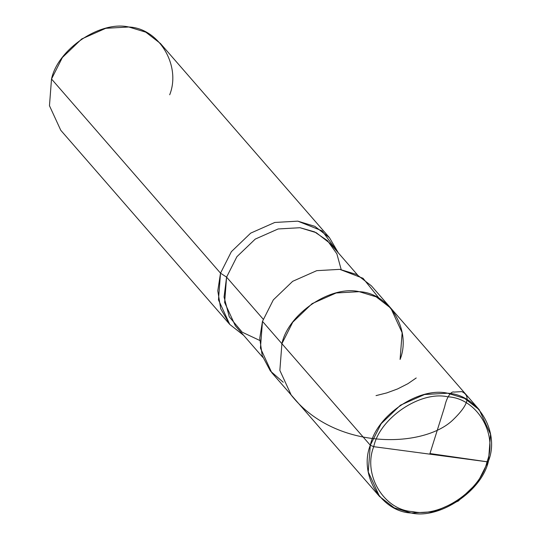<?xml version="1.0" encoding="UTF-8"?>
<svg xmlns="http://www.w3.org/2000/svg" width="540" height="540" viewBox="0 0 540 540"><rect width="100%" height="100%" fill="white"/><g stroke="black" fill="none" stroke-linecap="round" stroke-linejoin="round"><path stroke-width="0.81" d="M486.992 461.774L373.727 446.675C379.829 417.933 420.559 390.521 447.802 396.826C476.597 397.994 498.15 433.714 486.992 461.774C498.15 433.714 476.597 397.994 447.802 396.826C420.559 390.521 379.829 417.933 373.727 446.675L370.298 445.23C376.657 415.24 419.162 386.64 447.586 393.214C477.637 394.436 500.128 431.703 488.484 460.985L486.992 461.774C480.897 490.509 440.161 517.921 412.925 511.623C384.122 510.449 362.57 474.734 373.727 446.675L486.992 461.774L488.484 460.985L490.536 434.275L479.23 409.718L464.596 398.399L447.586 393.214L424.555 394.517L400.471 405.182L381.146 423.731L370.298 445.23L281.907 343.69L292.754 322.191L312.086 303.642L336.17 292.977L359.201 291.674L376.211 296.858L390.845 308.178L376.211 296.858L359.201 291.674L336.17 292.977L312.086 303.642L292.754 322.191L281.907 343.69L370.298 445.23L373.727 446.675C362.57 474.734 384.122 510.449 412.925 511.623C440.161 517.921 480.897 490.509 486.992 461.774M400.093 359.444C411.737 330.163 389.245 292.896 359.201 291.674C330.777 285.1 288.272 313.7 281.907 343.69C288.272 313.7 330.777 285.1 359.201 291.674C389.245 292.896 411.737 330.163 400.093 359.444L402.145 332.735L390.845 308.178L371.419 285.863L356.785 274.543L339.775 269.359L316.744 270.662L292.66 281.327L273.328 299.875L262.481 321.368L281.907 343.69L262.481 321.368L259.754 338.256L262.217 355.624L270.385 371.014L283.237 382.239M488.484 460.985C482.119 490.968 439.614 519.575 411.19 513C381.146 511.778 358.655 474.505 370.298 445.23L368.246 471.94L379.546 496.49L394.18 507.816L411.19 513L434.221 511.697L458.305 501.032L477.637 482.476L488.484 460.985M379.546 496.49L291.161 394.949L279.855 370.4L281.907 343.69L279.855 370.4L291.161 394.949L271.735 372.634L260.428 348.084L262.481 321.368L273.328 299.875L292.66 281.327L316.744 270.662L339.775 269.359L363.022 278.282L379.343 298.579M341.185 269.561L336.865 253.834L327.537 240.719L314.557 231.869L300.01 227.718L278.134 228.96L255.251 239.092L236.891 256.716L226.584 277.135L263.189 319.181L226.584 277.135L236.891 256.716L255.251 239.092L278.134 228.96L300.01 227.718L316.17 232.646L330.075 243.398L357.5 274.907M262.798 357.338L235.373 325.836L224.633 302.508L226.584 277.135L220.523 273.166L231.37 251.674L250.695 233.125L274.786 222.46L297.81 221.15L322.144 230.87L338.391 252.956L329.454 237.661L314.827 226.334L297.81 221.15L274.786 222.46L250.695 233.125L231.37 251.674L220.523 273.166L51.516 79.016L62.363 57.524L81.695 38.968L105.779 28.303L128.81 27L145.82 32.184L160.454 43.511L329.454 237.661M169.702 94.77C181.346 65.495 158.855 28.222 128.81 27C100.386 20.426 57.881 49.032 51.516 79.016L220.523 273.166L226.584 277.135L224.06 297.02L229.271 316.805L242.197 332.195L259.754 340.443M243.695 335.387L229.797 324.452L220.718 308.792L217.789 290.77L220.523 273.166L218.471 299.882L229.777 324.432L243.695 335.387M229.777 324.432L60.77 130.282L49.464 105.725L51.516 79.016M416.219 377.973L407.943 383.67L397.595 388.935L386.775 392.911L376.036 395.618M429.773 454.14L444.71 406.58C446.533 397.474 451.157 390.953 453.951 392.081L461.761 391.615C471.103 395.854 468.113 405.344 452.776 420.086C423.016 448.612 333.457 450.664 290.162 393.734M430.549 453.627L487.006 461.768M479.23 409.718L390.845 308.178"/></g></svg>
